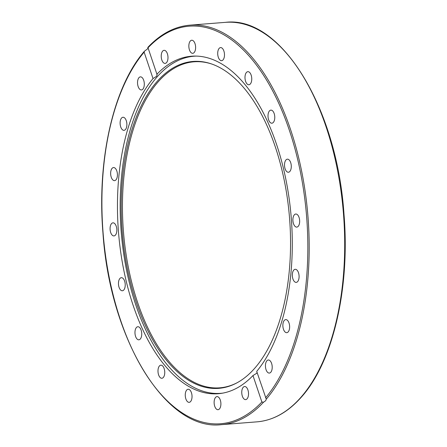 <?xml version="1.0" encoding="UTF-8"?>
<svg xmlns="http://www.w3.org/2000/svg" width="447" height="447" viewBox="0 0 447 447"><rect width="100%" height="100%" fill="white"/><g stroke="black" fill="none" stroke-linecap="round" stroke-linejoin="round"><path stroke-width="0.67" d="M147.94 47.55L157.126 74.833L156.573 76.297L153.03 78.577L144.135 52.154L144.392 51.254L147.393 49.014L147.935 48.131M156.768 74.386A169.279 86.679 85.5 0 1 191.54 56.216A169.279 86.679 85.5 0 1 285.605 178.096A169.279 86.679 85.5 0 1 256.712 371.362L266.267 399.149L265.736 400.657L263.495 402.255L261.869 401.982L252.974 375.553A169.279 86.679 85.5 0 1 218.209 393.723A169.279 86.679 85.5 0 1 124.137 271.843A169.279 86.679 85.5 0 1 153.03 78.577M252.974 375.553L256.55 373.374L257.086 372.474M269.452 110.906A6.56 3.358 85.5 0 1 270.876 110.124A6.56 3.358 85.5 0 1 274.536 114.929A6.56 3.358 85.5 0 1 273.329 122.422A6.56 3.358 85.5 0 1 271.91 123.204A6.56 3.358 85.5 0 1 268.245 118.399A6.56 3.358 85.5 0 1 269.452 110.906M286.913 159.277A6.56 3.358 85.5 0 1 287.382 159.171A6.56 3.358 85.5 0 1 291.204 164.988A6.56 3.358 85.5 0 1 288.879 172.151A6.56 3.358 85.5 0 1 288.416 172.251A6.56 3.358 85.5 0 1 284.594 166.44A6.56 3.358 85.5 0 1 286.913 159.277M296.344 214.074A6.56 3.358 85.5 0 1 299.658 220.863A6.56 3.358 85.5 0 1 296.791 227.104A6.56 3.358 85.5 0 1 296.21 227.048A6.56 3.358 85.5 0 1 292.897 220.259A6.56 3.358 85.5 0 1 295.758 214.024A6.56 3.358 85.5 0 1 296.344 214.074M296.819 269.938A6.56 3.358 85.5 0 1 299.082 277.162A6.56 3.358 85.5 0 1 296.227 282.381A6.56 3.358 85.5 0 1 294.601 281.744A6.56 3.358 85.5 0 1 292.332 274.519A6.56 3.358 85.5 0 1 295.193 269.301A6.56 3.358 85.5 0 1 296.819 269.938M288.293 321.399A6.56 3.358 85.5 0 1 289.533 328.45A6.56 3.358 85.5 0 1 286.767 332.68A6.56 3.358 85.5 0 1 284.203 330.881A6.56 3.358 85.5 0 1 282.962 323.835A6.56 3.358 85.5 0 1 285.734 319.599A6.56 3.358 85.5 0 1 288.293 321.399M271.603 363.422A6.56 3.358 85.5 0 1 269.34 373.077A6.56 3.358 85.5 0 1 266.043 369.652A6.56 3.358 85.5 0 1 268.306 359.997A6.56 3.358 85.5 0 1 271.603 363.422M248.381 391.896A6.56 3.358 85.5 0 1 245.654 399.618A6.56 3.358 85.5 0 1 241.894 394.26A6.56 3.358 85.5 0 1 244.621 386.538A6.56 3.358 85.5 0 1 248.381 391.896M220.902 404.027A6.56 3.358 85.5 0 1 218.03 409.703A6.56 3.358 85.5 0 1 214.124 402.294A6.56 3.358 85.5 0 1 216.996 396.618A6.56 3.358 85.5 0 1 220.902 404.027M191.847 398.629A6.56 3.358 85.5 0 1 189.165 402.339A6.56 3.358 85.5 0 1 185.444 392.974A6.56 3.358 85.5 0 1 188.131 389.259A6.56 3.358 85.5 0 1 191.847 398.629M164.071 376.234A6.56 3.358 85.5 0 1 161.887 378.263A6.56 3.358 85.5 0 1 158.462 374.418A6.56 3.358 85.5 0 1 158.668 367.205A6.56 3.358 85.5 0 1 160.853 365.177A6.56 3.358 85.5 0 1 164.284 369.021A6.56 3.358 85.5 0 1 164.071 376.234M140.291 339.033A6.56 3.358 85.5 0 1 138.872 339.815A6.56 3.358 85.5 0 1 135.206 335.01A6.56 3.358 85.5 0 1 136.413 327.517A6.56 3.358 85.5 0 1 137.838 326.735A6.56 3.358 85.5 0 1 141.498 331.54A6.56 3.358 85.5 0 1 140.291 339.033M122.83 290.662A6.56 3.358 85.5 0 1 122.366 290.768A6.56 3.358 85.5 0 1 118.544 284.951A6.56 3.358 85.5 0 1 120.863 277.788A6.56 3.358 85.5 0 1 121.333 277.688A6.56 3.358 85.5 0 1 125.149 283.499A6.56 3.358 85.5 0 1 122.83 290.662M113.398 235.865A6.56 3.358 85.5 0 1 110.085 229.076A6.56 3.358 85.5 0 1 112.951 222.835A6.56 3.358 85.5 0 1 113.532 222.891A6.56 3.358 85.5 0 1 116.846 229.68A6.56 3.358 85.5 0 1 113.985 235.915A6.56 3.358 85.5 0 1 113.398 235.865M112.923 180.001A6.56 3.358 85.5 0 1 110.66 172.777A6.56 3.358 85.5 0 1 113.521 167.558A6.56 3.358 85.5 0 1 115.147 168.195A6.56 3.358 85.5 0 1 117.41 175.42A6.56 3.358 85.5 0 1 114.555 180.638A6.56 3.358 85.5 0 1 112.923 180.001M121.45 128.54A6.56 3.358 85.5 0 1 120.209 121.489A6.56 3.358 85.5 0 1 122.981 117.259A6.56 3.358 85.5 0 1 125.54 119.053A6.56 3.358 85.5 0 1 126.78 126.104A6.56 3.358 85.5 0 1 124.015 130.34A6.56 3.358 85.5 0 1 121.45 128.54M138.14 86.517A6.56 3.358 85.5 0 1 140.403 76.862A6.56 3.358 85.5 0 1 143.699 80.287A6.56 3.358 85.5 0 1 141.436 89.942A6.56 3.358 85.5 0 1 138.14 86.517M161.361 58.043A6.56 3.358 85.5 0 1 164.088 50.321A6.56 3.358 85.5 0 1 167.848 55.679A6.56 3.358 85.5 0 1 165.122 63.401A6.56 3.358 85.5 0 1 161.361 58.043M188.846 45.912A6.56 3.358 85.5 0 1 191.718 40.236A6.56 3.358 85.5 0 1 195.618 47.645A6.56 3.358 85.5 0 1 192.752 53.316A6.56 3.358 85.5 0 1 188.846 45.912M217.896 51.31A6.56 3.358 85.5 0 1 220.578 47.594A6.56 3.358 85.5 0 1 224.299 56.965A6.56 3.358 85.5 0 1 221.611 60.68A6.56 3.358 85.5 0 1 217.896 51.31M245.671 73.705A6.56 3.358 85.5 0 1 247.856 71.676A6.56 3.358 85.5 0 1 251.281 75.521A6.56 3.358 85.5 0 1 251.074 82.734A6.56 3.358 85.5 0 1 248.89 84.757A6.56 3.358 85.5 0 1 245.464 80.918A6.56 3.358 85.5 0 1 245.671 73.705M266.267 399.149L266.267 399.149A200.368 102.598 -94.5 0 0 301.474 170.352A200.368 102.598 -94.5 0 0 189.936 25.155L225.433 22.35A200.368 102.598 85.5 0 1 337.289 169.122A200.368 102.598 85.5 0 1 300.384 397.919A200.368 102.598 85.5 0 1 256.997 421.845C273.011 420.465 287.622 412.419 300.831 397.713C332.881 362.746 350.241 288.561 343.983 214.107C336.943 107.42 280.621 15.405 225.433 22.35M222.824 393.114A169.083 86.578 85.5 0 1 220.807 393.321A169.083 86.578 85.5 0 1 135.838 305.044A169.083 86.578 85.5 0 1 157.556 76.398A169.083 86.578 85.5 0 1 194.166 56.205A169.083 86.578 85.5 0 1 196.194 56.093M136.413 302.731A163.948 83.947 85.5 0 1 132.144 128.976A163.948 83.947 85.5 0 1 211.437 63.91A163.948 83.947 85.5 0 1 275.358 147.046A163.948 83.947 85.5 0 1 236.653 383.001A163.948 83.947 85.5 0 1 136.413 302.731M211.939 64.083A163.518 83.729 -94.5 0 0 133.228 129.541A163.518 83.729 -94.5 0 0 137.609 302.446A163.518 83.729 -94.5 0 0 237.117 382.749M147.879 47.958A199.384 102.095 85.5 0 1 289.36 130.306A199.384 102.095 85.5 0 1 265.607 397.785M261.869 401.982A199.384 102.095 85.5 0 1 120.383 319.633A199.384 102.095 85.5 0 1 144.135 52.154M144.392 51.254C113.421 86.869 96.854 159.691 102.933 232.714C109.928 339.469 166.278 431.601 221.5 424.65A200.368 102.598 -94.5 0 0 263.495 402.255M221.5 424.65L256.997 421.845M147.817 47.41C160.607 33.877 174.643 26.462 189.936 25.155M195.725 56.082L194.166 56.205M222.366 393.192L220.807 393.321"/></g></svg>
